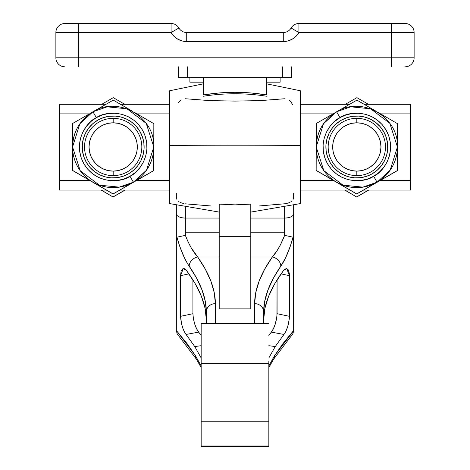 <?xml version="1.0" encoding="UTF-8"?>
<svg xmlns="http://www.w3.org/2000/svg" width="470" height="470" viewBox="0 0 470 470"><rect width="100%" height="100%" fill="white"/><g stroke="black" fill="none" stroke-linecap="round" stroke-linejoin="round"><path stroke-width="0.7" d="M144.108 146.252L144.12 146.969A30.938 30.938 0 0 0 97.772 120.15L97.772 120.132A30.938 30.938 180 0 1 144.12 146.963A30.938 30.938 180 0 1 128.586 173.788L133.527 170.269L137.681 165.851L140.894 160.711L143.044 155.035L144.049 149.055L143.861 142.992L142.498 137.081L140.007 131.553L136.488 126.618L132.07 122.459L126.924 119.245L121.254 117.095L115.273 116.096L109.21 116.278L103.3 117.641L97.772 120.132A30.938 30.938 0 0 0 82.238 146.969A30.938 30.938 180 0 1 97.772 120.132L92.831 123.657L88.677 128.075L85.464 133.216L83.313 138.885L82.315 144.872L82.497 150.935L83.86 156.839L86.351 162.373L89.876 167.308L94.288 171.468L99.434 174.681L105.104 176.832L111.085 177.83L117.148 177.648L123.058 176.279L128.586 173.788A30.938 30.938 180 0 1 82.238 146.963L82.244 146.523M82.238 146.963L82.238 146.981A30.938 30.938 0 0 0 82.25 147.692M387.75 146.252L387.762 146.969A30.938 30.938 0 0 0 341.414 120.15L341.414 120.132A30.938 30.938 180 0 1 387.762 146.963A30.938 30.938 180 0 1 372.228 173.788L377.169 170.269L381.323 165.851L384.536 160.711L386.687 155.035L387.685 149.055L387.503 142.992L386.14 137.081L383.649 131.553L380.124 126.618L375.712 122.459L370.566 119.245L364.896 117.095L358.916 116.096L352.853 116.278L346.942 117.641L341.414 120.132A30.938 30.938 0 0 0 325.88 146.969A30.938 30.938 180 0 1 341.414 120.132L336.473 123.657L332.319 128.075L329.106 133.216L326.956 138.885L325.951 144.872L326.139 150.935L327.502 156.839L329.993 162.373L333.512 167.308L337.93 171.468L343.077 174.681L348.746 176.832L354.727 177.83L360.79 177.648L366.7 176.279L372.228 173.788A30.938 30.938 180 0 1 325.88 146.963L325.886 146.523M325.88 146.963L325.88 146.981A30.938 30.938 0 0 0 325.892 147.692M72.574 146.981L72.574 147.022A40.608 40.608 0 0 0 133.404 182.219L130.008 176.268C122.118 182.366 96.732 185.256 83.877 163.795C71.816 141.875 87.103 121.401 96.35 117.659L102.389 114.938L108.846 113.446L115.467 113.246L122 114.339L128.192 116.689L133.815 120.197L138.638 124.738L142.486 130.131L145.207 136.171L146.693 142.627L146.899 149.249L145.8 155.782L143.456 161.98L139.942 167.596L135.407 172.42L130.008 176.268L123.968 178.988L117.518 180.48L110.891 180.68L104.358 179.587L98.165 177.237L92.549 173.724L87.72 169.188L83.877 163.795L81.157 157.755L79.665 151.299L79.465 144.678L80.558 138.145L82.902 131.947L86.415 126.33L90.957 121.507L96.35 117.659C104.246 111.555 129.626 108.67 142.486 130.131C154.542 152.051 139.261 172.519 130.008 176.268L133.404 182.19A40.608 40.608 180 0 1 72.574 146.981C73.085 131.6 79.882 119.862 92.954 111.766L79.847 123.786L72.574 146.981A40.608 40.608 180 0 1 92.954 111.766L96.35 117.659L92.954 111.766C118.252 95.633 155.165 116.965 153.784 146.981A40.608 40.608 180 0 1 92.796 182.131L113.076 193.904L153.731 170.551L153.837 123.663L134.825 112.618L153.837 123.663L153.784 147.098A40.608 40.608 0 0 0 153.784 147.01L153.784 146.981A40.608 40.608 180 0 1 133.404 182.19L133.404 182.219A40.608 40.608 0 0 0 153.784 147.098L153.784 147.345A40.608 40.608 0 0 0 153.784 147.204L153.837 123.663L153.784 147.204A40.608 40.608 0 0 0 153.784 147.069L153.731 170.639L113.076 193.993L153.731 170.551L113.076 193.993L72.521 170.457L113.076 193.993L72.521 170.457L72.627 123.481L87.819 114.745L72.627 123.481L72.521 170.369L92.796 182.131A40.608 40.608 180 0 1 72.574 146.993L80.159 170.61L99.382 185.168L119.227 187.13L133.404 182.19L146.511 170.169L153.784 146.981L146.205 123.346L126.976 108.787L107.137 106.825L92.96 111.766M89.541 180.345L59.49 180.345L59.49 190.039L59.49 113.881L89.323 113.881L59.49 113.881L59.49 104.322L59.49 180.345L89.541 180.345M169.576 180.345L136.852 180.345L169.576 180.345M333.183 180.345L300.424 180.345L333.183 180.345M410.51 104.322L410.51 190.033L410.51 180.345L380.494 180.345L410.51 180.345L410.51 113.881L380.641 113.881L410.51 113.881L410.51 104.311L364.144 104.311M397.426 147.098A40.608 40.608 0 0 0 397.426 147.01L397.426 146.981A40.608 40.608 180 0 1 377.046 182.19L377.046 182.219A40.608 40.608 0 0 0 397.426 147.098L397.426 147.204A40.608 40.608 0 0 0 397.426 147.069L397.373 170.639L356.712 193.993L397.373 170.551L356.712 193.993L316.163 170.457L356.712 193.993L316.163 170.457L316.269 123.481L331.462 114.745L316.269 123.481L316.163 170.369L336.438 182.131A40.608 40.608 180 0 1 316.216 146.993L323.801 170.61L343.024 185.168L362.863 187.13L377.046 182.19L390.153 170.169L397.426 146.981L389.841 123.346L370.619 108.787L350.779 106.825L336.596 111.766L339.992 117.659C347.882 111.555 373.268 108.67 386.123 130.131C398.184 152.051 382.897 172.519 373.65 176.268L377.046 182.19L373.65 176.268L367.611 178.988L361.154 180.48L354.533 180.68L348 179.587L341.808 177.237L336.185 173.724L331.362 169.188L327.514 163.795L324.794 157.755L323.307 151.299L323.102 144.678L324.2 138.145L326.544 131.947L330.058 126.33L334.593 121.507L339.992 117.659L346.032 114.938L352.482 113.446L359.109 113.246L365.642 114.339L371.835 116.689L377.451 120.197L382.28 124.738L386.123 130.131L388.843 136.171L390.335 142.627L390.535 149.249L389.442 155.782L387.098 161.98L383.585 167.596L379.043 172.42L373.65 176.268C365.754 182.366 340.374 185.256 327.514 163.795C315.458 141.875 330.739 121.401 339.992 117.659L336.596 111.766L323.489 123.786L316.216 146.981A40.608 40.608 180 0 1 336.596 111.766C361.894 95.633 398.807 116.965 397.426 146.981A40.608 40.608 180 0 1 336.438 182.131L356.712 193.904L397.373 170.551L397.426 147.098M356.924 100.128L375.918 111.143L356.924 100.128L351.96 102.977L356.924 100.128M378.462 112.618L397.479 123.663L397.438 141.147L397.479 123.663L378.462 112.618M337.883 111.055L351.96 102.977L337.889 111.055M377.046 182.19A40.608 40.608 180 0 1 316.216 146.981L316.216 147.01A40.608 40.608 0 0 0 377.046 182.219L377.046 182.19M169.576 113.881L136.999 113.881L169.576 113.881M300.424 113.881L332.966 113.881L300.424 113.881M113.288 100.128L132.276 111.143L113.288 100.128L108.317 102.977L113.288 100.128M94.247 111.055L108.317 102.977L94.247 111.055M387.756 147.421A30.938 30.938 0 0 0 387.762 146.981L387.762 146.963M325.951 144.883L326.956 138.903L329.106 133.233L332.319 128.087M336.473 123.669L341.414 120.15L346.942 117.659M352.853 116.296L358.916 116.108L364.896 117.112L370.566 119.263L375.712 122.476M380.124 126.63L383.649 131.571L386.14 137.099M144.114 147.421A30.938 30.938 0 0 0 144.12 146.981L144.12 146.963M82.315 144.883L83.313 138.903L85.464 133.233L88.677 128.087M92.831 123.669L97.772 120.15L103.3 117.659M109.21 116.296L115.273 116.108L121.254 117.112L126.924 119.263L132.07 122.476M136.488 126.63L140.007 131.571L142.498 137.099M101.056 190.039L113.07 197.001L101.25 190.039L113.07 197.001L125.202 190.039L113.07 197.001L101.056 190.039M125.014 190.039L113.07 196.907L125.014 190.039M113.294 97.66L124.767 104.311L113.294 97.66L108.094 100.639L113.294 97.66M101.69 104.311L108.094 100.639L101.696 104.311M344.698 190.039L356.707 197.001L344.886 190.039L356.707 197.001L368.844 190.039L356.707 197.001L344.698 190.039M368.65 190.039L356.707 196.907L368.65 190.039M356.93 97.66L368.41 104.311L356.93 97.66L351.736 100.639L356.93 97.66M345.332 104.311L351.736 100.639L345.332 104.311M300.424 148.884L300.424 145.465A241.668 7.32 180 0 0 169.576 145.465L169.576 148.884M250.792 308.872L219.208 308.872L219.208 204.115L235 204.861L250.792 204.115L250.792 308.872L219.208 308.872L219.208 236.686L250.792 236.686L219.208 236.686L219.208 204.115L235 204.861L250.792 204.115L250.792 284.608M268.84 366.012L274.468 355.802A9.024 7.802 32.2 0 1 273.358 359.55A9.024 7.802 -147.8 0 0 274.468 355.802L293.656 330.78L292.951 333.606L293.656 330.78L293.656 213.768A9.024 4.271 -0 0 1 284.632 218.039L284.632 218.068A9.024 4.271 0 0 0 293.656 213.797A9.024 4.271 180 0 1 284.632 218.068L250.792 218.068L284.632 218.068L284.632 235.376L293.068 237.18L284.632 235.376C280.901 244.888 276.795 252.084 272.312 256.972A9.024 7.303 -145.2 0 1 280.813 266.161C269.369 282.723 263.647 297.968 263.652 311.886L264.739 301.211L267.971 290.014L273.317 278.322L280.813 266.161C285.425 259.499 289.508 249.84 293.068 237.18L293.656 239.788L293.656 213.768A9.024 4.271 180 0 1 284.632 218.039L250.792 218.039L284.632 218.039L284.632 207.446L284.632 232.773L250.792 232.773L284.632 232.773L284.632 235.376L280.337 245.035L277.13 250.557L272.312 256.972L250.792 256.972L272.312 256.972L264.592 269.351L259.082 281.272L255.751 292.716L254.628 303.644L254.628 323.683L254.628 303.644A9.024 8.243 -0 0 1 263.652 311.886L263.652 323.683L263.652 311.886A9.024 8.243 180 0 0 254.628 303.644C254.623 289.373 260.521 273.816 272.312 256.972A9.024 7.303 34.8 0 1 280.813 266.161L285.684 257.531L290.401 245.969L293.068 237.18L293.538 238.161L293.656 330.475L282.911 343.664L274.468 355.802L268.84 366.036M185.368 232.773L219.208 232.773L185.368 232.773L185.368 207.446L185.368 218.039L219.208 218.039L185.368 218.039A9.024 4.271 180 0 1 176.344 213.768L176.344 239.788L176.932 237.18L179.599 245.969L184.316 257.531L187.589 263.67L196.683 278.322L202.03 290.014L205.261 301.211L206.348 311.886L206.348 323.683L206.348 311.886A9.024 8.243 0 0 1 215.372 303.644L214.25 292.716L210.918 281.272L205.408 269.351L197.688 256.972L191.255 247.913L188.135 241.985L185.368 235.376L185.368 218.068L219.208 218.068L185.368 218.068A9.024 4.271 180 0 1 176.344 213.797L176.344 330.475L176.344 239.788L176.932 237.18C180.492 249.84 184.575 259.499 189.187 266.161C200.631 282.723 206.354 297.968 206.348 311.886A9.024 8.243 180 0 1 215.372 303.644C215.378 289.373 209.479 273.816 197.688 256.972L219.208 256.972L197.688 256.972A9.024 7.303 145.2 0 0 189.187 266.161A9.024 7.303 -34.8 0 1 197.688 256.972C193.205 252.084 189.099 244.888 185.368 235.376L176.932 237.18L185.368 235.376L185.368 232.773M201.16 363.292L201.16 421.243L268.84 421.243L268.84 363.257L201.16 363.257L201.16 323.683L268.84 323.683L201.16 323.683L201.16 361.465M201.16 363.257L201.16 446.071M215.372 323.683L215.372 303.644L215.372 323.683M284.632 98.753L260.468 100.592L235.006 101.091L209.596 100.592L185.368 98.753M187.089 343.664L176.344 330.475L177.049 333.606L176.344 330.475L195.532 355.802L187.089 343.664M201.16 366.036L195.532 355.802A9.024 7.802 147.8 0 0 196.642 359.55A9.024 7.802 -32.2 0 1 195.532 355.802L201.16 366.012M194.756 346.566L201.16 357.952L194.756 346.566L201.16 345.691L194.756 346.566L186.055 334.452L194.756 346.566M185.062 332.995L186.055 334.452L198.663 332.12L201.16 335.38L198.663 332.12L186.055 334.452C182.895 330.075 181.062 324.03 180.562 316.322L181.59 324.1L183.153 329.047L185.062 332.995M180.562 275.655L180.562 316.322L192.917 313.707C193.505 321.627 195.414 327.766 198.663 332.12L196.642 328.818L194.797 324.288L193.434 318.989L192.917 313.707L180.562 316.322L180.562 275.655L188.946 273.881L180.562 275.655L183.294 268.564L186.467 270.467L184.399 268.681L182.483 268.946L181.085 271.349L180.562 275.655M195.109 283.486L186.467 270.467C199.65 288.251 206.277 304.713 206.348 319.853L205.096 308.332L201.342 296.165L195.109 283.486M264.904 308.332L263.652 319.853C263.723 304.713 270.35 288.251 283.533 270.467L274.891 283.486L268.658 296.165L264.904 308.332M284.573 269.334L283.533 270.467L286.712 268.57L289.438 275.655L289.303 273.311L288.304 269.892L286.606 268.546L284.573 269.334M289.438 316.322L289.438 275.655L289.438 316.322L277.083 313.707C276.495 321.627 274.586 327.766 271.337 332.12L268.84 335.38L271.337 332.12L283.945 334.452L285.907 331.191L287.687 326.685L289.314 318.836L289.438 316.322L277.083 313.707L277.083 279.856L276.947 316.287L275.203 324.288L273.358 328.818L271.337 332.12L283.945 334.452C287.1 330.099 288.933 324.053 289.438 316.322M275.244 346.566L283.945 334.452L275.244 346.566L268.84 345.691L275.244 346.566L268.84 357.952L275.244 346.566M176.344 193.434L176.344 197.529L176.932 199.509M176.344 205.372L176.344 213.797A9.024 4.271 0 0 0 185.368 218.068L185.368 218.039A9.024 4.271 0 0 1 176.344 213.768L176.344 205.372M219.208 308.872L219.208 284.608M185.368 203.833L210.613 205.942M259.387 205.942L285.59 203.71M203.416 83.825L169.576 90.775L169.576 145.465A241.668 7.32 0 0 1 300.424 145.465L300.424 90.775L266.584 83.825L266.584 83.402M266.584 84.436L266.584 94.911L266.584 77.644L266.584 94.911L250.845 92.96L235 92.285L219.155 92.96L203.416 94.911L203.416 84.418M169.576 90.804L169.576 203.545M300.424 90.804L300.424 203.545M203.416 77.644L203.416 94.911L203.416 77.644M178.277 102.912L180.956 99.928M179.029 335.803L177.049 333.606L177.825 334.728L196.589 359.462L201.16 367.611M183.423 203.516L182.695 203.328M181.543 202.946L179.928 202.2M179 201.63L178.635 201.36M289.068 99.946L290.589 101.35L292.575 104.593M268.84 367.611L273.411 359.462L292.175 334.728L292.951 333.606L290.971 335.803M293.656 193.434L293.656 197.529L293.063 199.515M291.888 200.925L290.977 201.642M290.061 202.212L288.451 202.952M287.293 203.334L286.571 203.516M293.656 213.768L293.656 205.372L293.656 213.768M281.054 273.881L289.438 275.655L281.054 273.881M192.917 279.856L192.917 313.707L192.917 279.856M266.584 93.965L266.584 92.737M266.584 92.567L266.584 92.091M266.584 90.052L266.584 88.331M203.416 79.406L203.416 82.685M203.416 88.184L203.416 90.076M203.416 92.096L203.416 93.935M203.416 96.233C224.472 92.948 245.528 92.948 266.584 96.233M266.584 94.911C245.528 91.433 224.472 91.433 203.416 94.911M268.84 363.292L268.84 421.243L201.16 421.243L201.16 446.012L268.84 446.012L268.84 421.243L268.84 446.012L201.16 446.012L201.16 446.5L268.84 446.5L268.84 446.071M268.84 361.465L268.84 363.257M356.818 118.323L356.818 122.823A24.14 24.14 180 0 1 380.959 146.963A24.14 24.14 180 0 1 356.818 171.104L356.818 175.621A28.652 28.652 0 0 0 385.471 146.975A28.652 28.652 0 0 0 356.818 118.323A28.652 28.652 180 0 1 385.471 146.975A28.652 28.652 180 0 1 356.818 175.621A28.652 28.652 180 0 1 328.172 146.975A28.652 28.652 180 0 1 356.818 118.323A28.652 28.652 0 0 0 328.172 146.975A28.652 28.652 0 0 0 356.818 175.621L356.818 171.104L361.53 170.639L366.06 169.265L370.231 167.032L373.891 164.03L376.893 160.376L379.12 156.199L380.494 151.669L380.959 146.963L380.494 142.251L379.12 137.728L376.893 133.55L373.891 129.896L370.231 126.894L366.06 124.662L361.53 123.287L356.818 122.823L352.112 123.287L347.583 124.662L343.411 126.894L339.751 129.896L336.749 133.55L334.517 137.728L333.148 142.251L332.684 146.963L333.148 151.669L334.517 156.199L336.749 160.376L339.751 164.03L343.411 167.032L347.583 169.265L352.112 170.639L356.818 171.104A24.14 24.14 180 0 1 332.684 146.963A24.14 24.14 180 0 1 356.818 122.823L356.818 118.323M113.182 118.323L113.182 122.823A24.14 24.14 180 0 1 137.316 146.963A24.14 24.14 180 0 1 113.182 171.104L113.182 175.621A28.652 28.652 0 0 0 141.828 146.975A28.652 28.652 0 0 0 113.182 118.323A28.652 28.652 180 0 1 141.828 146.975L141.828 146.975A28.652 28.652 180 0 1 113.182 175.621A28.652 28.652 180 0 1 84.529 146.975A28.652 28.652 180 0 1 113.182 118.323A28.652 28.652 0 0 0 84.529 146.975L84.529 147.275L84.529 146.975A28.652 28.652 0 0 0 113.182 175.621L113.182 171.104L108.47 170.639L103.941 169.265L99.769 167.032L96.109 164.03L93.107 160.376L90.88 156.199L89.506 151.669L89.041 146.963L89.506 142.251L90.88 137.728L93.107 133.55L96.109 129.896L99.769 126.894L103.941 124.662L108.47 123.287L113.182 122.823L117.888 123.287L122.417 124.662L126.589 126.894L130.249 129.896L133.251 133.55L135.483 137.728L136.852 142.251L137.316 146.963L136.852 151.669L135.483 156.199L133.251 160.376L130.249 164.03L126.589 167.032L122.417 169.265L117.888 170.639L113.182 171.104A24.14 24.14 180 0 1 89.041 146.963A24.14 24.14 180 0 1 113.182 122.823L113.182 118.323M141.828 147.275L141.828 146.975M189.88 82.156L203.416 82.156L189.88 82.156L189.88 77.644L189.88 82.156M404.835 23.5L298.908 23.5L298.908 32.524L391.563 32.524L391.563 57.792L414.123 57.792L414.123 32.524L391.563 32.524L391.563 57.792L78.437 57.792L78.437 32.524L55.877 32.524L55.877 57.792L78.437 57.792L78.437 32.524L171.092 32.524L173.959 36.261L177.701 39.127L182.054 40.931L186.725 41.548L182.054 40.931M404.835 66.816L405.099 66.816A9.024 9.024 0 0 0 414.123 57.792L414.123 32.524A9.024 9.024 0 0 0 405.099 23.5A9.024 9.024 0 0 1 414.123 32.524L391.563 32.524L391.563 23.5L391.563 32.524L298.908 32.524L298.908 23.5A9.024 9.024 0 0 0 291.095 28.012A9.024 9.024 0 0 1 283.275 32.524L186.725 32.524A9.024 9.024 0 0 1 178.905 28.012L171.092 32.524A18.048 18.048 0 0 0 186.725 41.548L283.275 41.548L287.946 40.931L283.275 41.548A18.048 18.048 0 0 0 298.908 32.524L291.095 28.012A9.024 9.024 0 0 1 298.908 23.5L405.099 23.5M287.946 40.931L292.299 39.127L296.041 36.261L298.908 32.524L291.095 28.012A9.024 9.024 0 0 1 283.275 32.524L186.725 32.524A9.024 9.024 0 0 1 178.905 28.012L171.092 32.524L78.437 32.524L78.437 23.5L64.901 23.5A9.024 9.024 0 0 0 55.877 32.524L78.437 32.524L78.437 23.5L171.092 23.5L171.092 32.524L171.092 23.5A9.024 9.024 0 0 1 178.905 28.012A9.024 9.024 0 0 0 171.092 23.5L64.901 23.5A9.024 9.024 0 0 0 55.877 32.524L55.877 57.792A9.024 9.024 0 0 0 64.901 66.816A9.024 9.024 0 0 1 55.877 57.792L78.437 57.792L78.437 66.816L78.437 57.792L391.563 57.792L391.563 66.816L391.563 57.792L414.123 57.792A9.024 9.024 0 0 1 405.099 66.816M178.6 66.816L178.6 77.644L187.624 77.644L187.624 66.816L187.624 77.644L282.376 77.644L178.6 77.644L178.6 66.816M291.4 77.644L291.4 66.816L291.4 77.644L282.376 77.644L291.4 77.644M282.376 66.816L282.376 77.644L282.376 66.816M280.12 77.644L280.12 82.156L266.584 82.156L280.12 82.156L280.12 77.644M283.275 32.524L283.275 41.548L283.275 32.524M186.725 41.548L186.725 32.524L186.725 41.548L283.275 41.548M410.51 190.039L363.61 190.039M349.892 190.039L300.424 190.039M169.576 190.039L119.973 190.039M106.249 190.039L59.49 190.039M336.596 111.766C323.524 119.862 316.727 131.6 316.216 146.981M349.633 104.311L300.424 104.311M169.576 104.311L120.502 104.311M105.991 104.311L59.49 104.311M300.424 203.575L250.792 212.082M169.576 203.575L219.208 212.082M385.471 146.975L385.471 147.674M328.172 146.975L328.172 147.674"/></g></svg>

